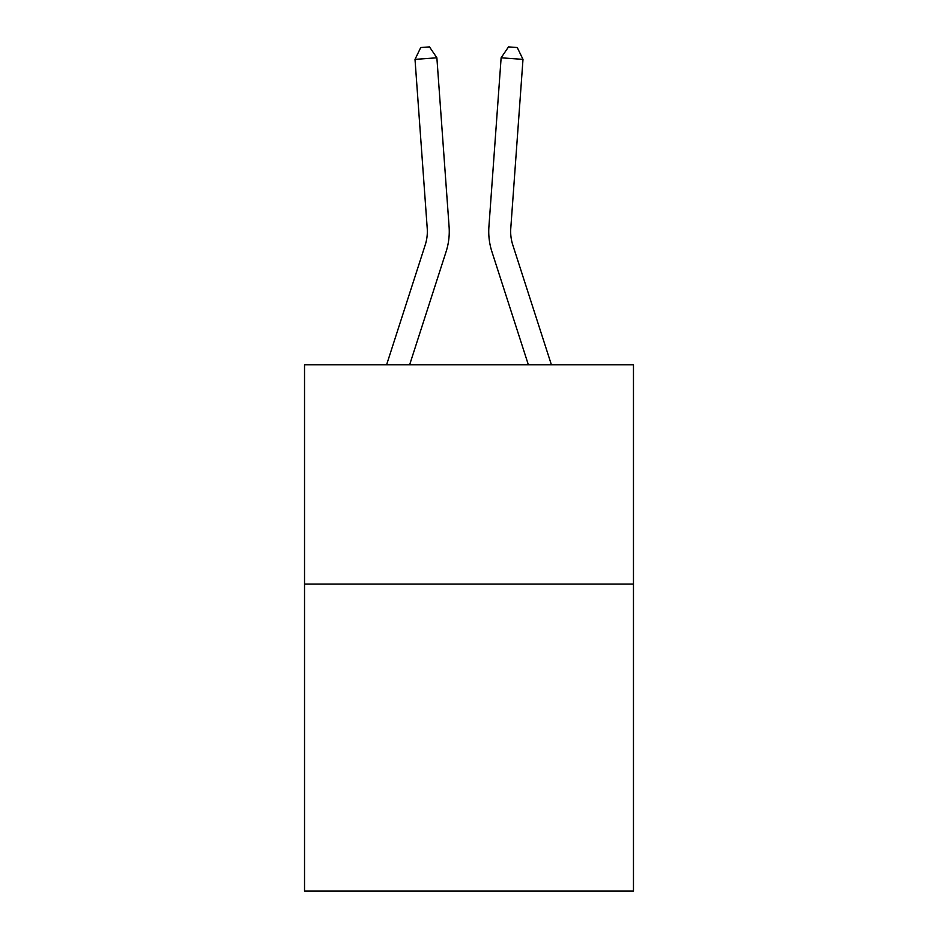 <?xml version="1.0" encoding="UTF-8"?>
<svg xmlns="http://www.w3.org/2000/svg" width="938" height="938" viewBox="0 0 938 938"><rect width="100%" height="100%" fill="white"/><g stroke="black" fill="none" stroke-linecap="round" stroke-linejoin="round"><path stroke-width="1.41" d="M633.467 584.104L633.467 891.1L304.533 891.1L304.533 364.823L633.467 364.823L633.467 584.104L304.533 584.104M449.091 226.75L436.874 57.804L449.091 226.75A65.789 65.789 0 0 1 446.089 251.689L409.625 364.823M551.415 364.823L512.781 244.959A43.852 43.852 0 0 1 510.776 228.333L522.994 59.375L501.127 57.804L488.909 226.75A65.789 65.789 0 0 0 491.911 251.689L528.375 364.823M386.585 364.823L425.219 244.959A43.852 43.852 0 0 0 427.224 228.333L415.006 59.375L420.74 47.533L429.487 46.9L436.874 57.804L415.006 59.375M425.219 244.959A43.852 43.852 0 0 0 427.224 228.333A43.852 43.852 0 0 1 425.219 244.959A43.852 43.852 0 0 0 427.224 228.333A43.852 43.852 0 0 1 425.219 244.959A43.852 43.852 0 0 0 427.224 228.333A43.852 43.852 0 0 1 425.219 244.959A43.852 43.852 0 0 0 427.224 228.333A43.852 43.852 0 0 1 425.219 244.959A43.852 43.852 0 0 0 427.224 228.333A43.852 43.852 0 0 1 425.219 244.959A43.852 43.852 0 0 0 427.224 228.333A43.852 43.852 0 0 1 425.219 244.959A43.852 43.852 0 0 0 427.224 228.333A43.852 43.852 0 0 1 425.219 244.959A43.852 43.852 0 0 0 427.224 228.333A43.852 43.852 0 0 1 425.219 244.959A43.852 43.852 0 0 0 427.224 228.333A43.852 43.852 0 0 1 425.219 244.959M522.994 59.375L517.26 47.533L508.513 46.9L501.127 57.804L488.909 226.75M512.781 244.959A43.852 43.852 0 0 1 510.776 228.333A43.852 43.852 0 0 0 512.781 244.959A43.852 43.852 0 0 1 510.776 228.333A43.852 43.852 0 0 0 512.781 244.959A43.852 43.852 0 0 1 510.776 228.333A43.852 43.852 0 0 0 512.781 244.959A43.852 43.852 0 0 1 510.776 228.333"/></g></svg>
